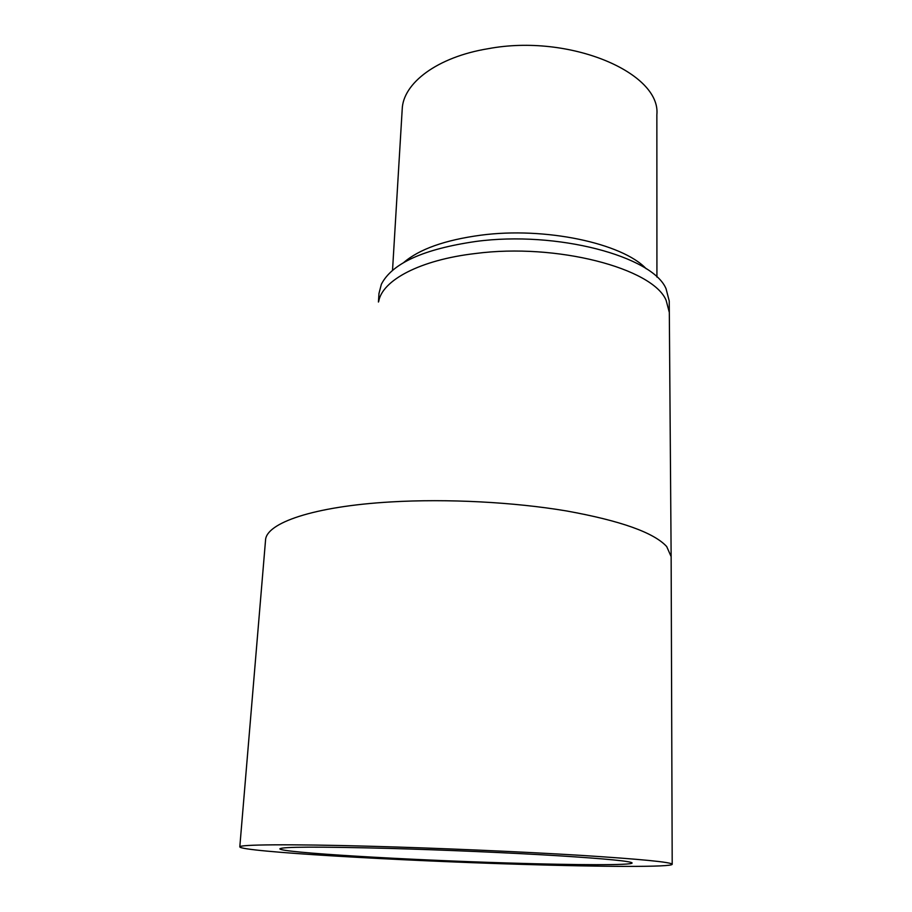 <?xml version="1.0" encoding="UTF-8"?>
<svg xmlns="http://www.w3.org/2000/svg" width="912" height="912" viewBox="0 0 912 912"><rect width="100%" height="100%" fill="white"/><g stroke="black" fill="none" stroke-linecap="round" stroke-linejoin="round"><path stroke-width="1.37" d="M672.201 864.28L671.141 556.639L666.706 546.573C653.938 532.597 620.582 520.729 566.637 510.971C513.923 502.09 447.131 498.613 391.088 501.919C313.386 506.354 265.768 523.1 265.529 540.349L239.799 846.906C238.659 844.535 288.169 843.976 371.344 846.279C439.185 848.137 522.04 851.751 581.206 855.376C641.216 859.207 671.551 862.171 672.201 864.28C671.973 867.278 602.125 866.879 520.353 864.325C397.244 860.643 240.928 851.626 239.799 846.906M669.283 312.28L666.091 300.219C652.764 268.299 556.685 242.82 475.426 253.513C419.873 259.92 382.162 280.36 378.685 301.507M509.774 863.048C576.817 865.123 632.141 865.374 632.107 862.98C631.355 861.247 606.617 858.83 557.916 855.741C510.059 852.811 443.665 849.916 388.717 848.388C317.98 846.598 281.705 846.746 279.859 848.833C279.813 852.56 407.778 860.027 509.774 863.048M671.141 556.651L669.237 301.006L666.056 288.751C652.764 256.34 556.958 230.519 475.916 241.452C423.59 249.044 392.069 263.329 381.353 284.282L378.982 293.459L378.434 302.032M403.617 262.622C419.167 249.193 444.862 240.05 480.715 235.205C544.931 226.621 622.28 243.219 646.198 268.755M656.925 277.088L656.857 114.809C661.246 72.846 569.647 33.379 488.216 48.689C437.133 57.034 402.99 83.209 402.203 109.292L392.525 270.362"/></g></svg>
